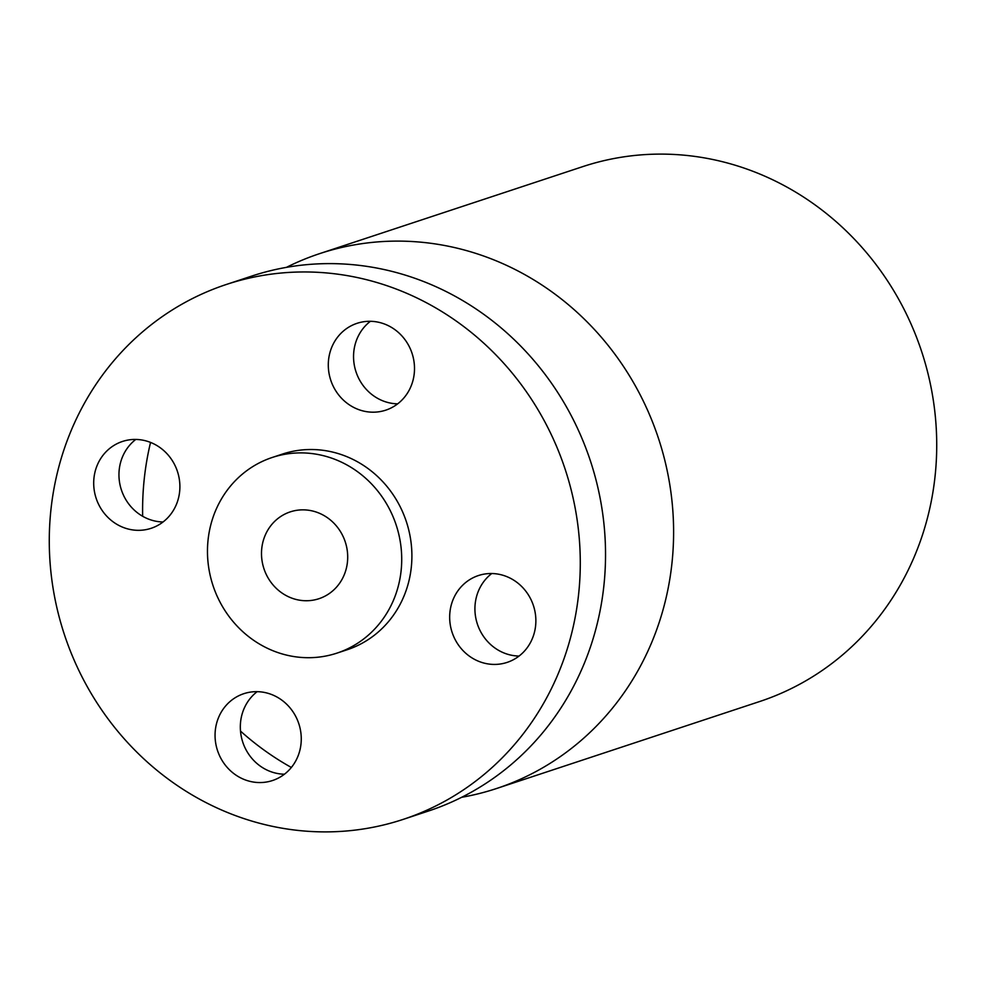 <?xml version="1.0" encoding="UTF-8"?>
<svg xmlns="http://www.w3.org/2000/svg" width="986" height="986" viewBox="0 0 986 986"><rect width="100%" height="100%" fill="white"/><g stroke="black" fill="none" stroke-linecap="round" stroke-linejoin="round"><path stroke-width="1.48" d="M284.436 774.207A45.726 42.805 71.7 0 1 252.268 758.838A45.726 42.805 71.7 0 1 257.149 691.667M289.317 707.024A45.726 42.805 71.7 0 1 272.518 780.53A45.726 42.805 71.7 0 1 227.002 767.194A45.726 42.805 -108.3 0 1 243.813 693.688A45.726 42.805 -108.3 0 1 289.317 707.024M575.405 509.355A281.688 263.681 -108.3 0 0 226.349 284.473A281.688 263.681 -108.3 0 0 54.156 594.496A281.688 263.681 -108.3 0 0 403.212 819.378A281.688 263.681 -108.3 0 0 575.405 509.355M336.941 653.126L347.134 649.762A103.037 96.455 -108.3 0 0 410.114 536.359A103.037 96.455 -108.3 0 0 282.427 454.09L272.247 457.467A103.037 96.455 -108.3 0 0 209.254 570.869A103.037 96.455 -108.3 0 0 336.941 653.126A103.037 96.455 -108.3 0 0 399.934 539.724A103.037 96.455 -108.3 0 0 272.247 457.467M522.555 653.04A45.726 42.805 -108.3 0 0 529.482 596.715A45.726 42.805 -108.3 0 0 478.407 575.553A45.726 42.805 -108.3 0 0 462.989 584.908A45.726 42.805 -108.3 0 0 456.05 641.233A45.726 42.805 -108.3 0 0 507.124 662.395A45.726 42.805 -108.3 0 0 522.555 653.04M402.559 336.657A45.726 42.805 -108.3 0 0 357.043 323.322A45.726 42.805 -108.3 0 0 340.244 396.828A45.726 42.805 -108.3 0 0 385.748 410.164A45.726 42.805 -108.3 0 0 402.559 336.657M107.018 450.812A45.726 42.805 -108.3 0 0 100.079 507.137A45.726 42.805 -108.3 0 0 151.154 528.299A45.726 42.805 -108.3 0 0 166.572 518.944A45.726 42.805 -108.3 0 0 173.511 462.619A45.726 42.805 -108.3 0 0 122.437 441.469A45.726 42.805 -108.3 0 0 107.018 450.812M403.212 819.378L428.466 811.022A281.688 263.681 -108.3 0 0 600.659 501.011A281.688 263.681 -108.3 0 0 251.603 276.129L226.349 284.473M286.458 267.354A281.688 263.681 71.7 0 1 319.674 253.624A281.688 263.681 71.7 0 1 668.73 478.506A281.688 263.681 71.7 0 1 496.537 788.517A281.688 263.681 71.7 0 1 461.682 797.292M291.351 767.465A281.688 263.681 71.7 0 1 240.498 731.07M142.662 516.282A281.688 263.681 71.7 0 1 150.55 442.418M496.537 788.517L759.651 701.527A281.688 263.681 -108.3 0 0 931.844 391.504A281.688 263.681 -108.3 0 0 582.788 166.622L319.674 253.624M262.288 562.205A45.726 42.805 -108.3 0 0 318.946 598.712A45.726 42.805 -108.3 0 0 346.912 548.389A45.726 42.805 -108.3 0 0 290.241 511.882A45.726 42.805 -108.3 0 0 262.288 562.205M519.043 656.06A45.726 42.805 71.7 0 1 478.21 626.369A45.726 42.805 71.7 0 1 488.243 576.551A45.726 42.805 71.7 0 1 491.755 573.532M397.666 403.841A45.726 42.805 71.7 0 1 365.498 388.484A45.726 42.805 71.7 0 1 370.379 321.3M163.072 521.976A45.726 42.805 71.7 0 1 122.239 492.273A45.726 42.805 71.7 0 1 132.272 442.467A45.726 42.805 71.7 0 1 135.772 439.436"/></g></svg>
